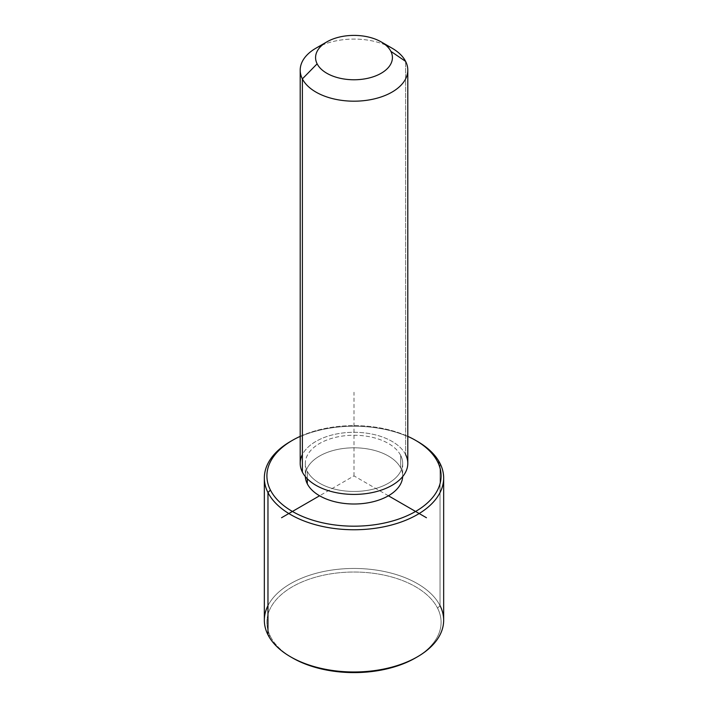 <?xml version="1.0" encoding="UTF-8"?>
<svg xmlns="http://www.w3.org/2000/svg" width="708" height="708" viewBox="0 0 708 708"><rect width="100%" height="100%" fill="white"/><g stroke="black" fill="none" stroke-linecap="round" stroke-linejoin="round"><path stroke-width="0.53" stroke-dasharray="3.54 2.66" d="M307.299 478.767L307.299 471.262A48.675 28.099 0 0 0 360.921 491.166A48.675 28.099 0 0 0 402.675 463.351A48.675 28.099 0 0 0 400.701 455.439L400.701 467.988A48.675 28.099 180 0 1 402.675 475.9A48.675 28.099 180 0 1 402.657 476.599A48.675 28.099 0 0 0 400.701 467.988L400.701 455.439A48.675 28.099 0 0 0 347.079 435.535A48.675 28.099 0 0 0 305.325 463.351A48.675 28.099 0 0 0 307.299 471.262L307.299 478.767M305.343 476.599A48.675 28.099 180 0 1 305.325 475.9A48.675 28.099 180 0 1 347.079 448.093A48.675 28.099 180 0 1 400.701 467.988A48.675 28.099 0 0 0 346.478 448.137A48.675 28.099 0 0 0 305.343 476.599M300.201 463.351A53.799 31.055 180 0 1 346.354 432.615A53.799 31.055 180 0 1 405.622 454.607L405.622 61.392L405.622 454.607A53.799 31.055 180 0 1 407.799 463.351M385.683 45.038A53.799 31.055 0 0 0 322.317 45.038M315.963 48.171A53.799 31.055 180 0 1 392.037 48.171M405.622 454.607A53.799 31.055 0 0 0 354 432.296A53.799 31.055 0 0 0 302.378 454.607M400.701 455.439A48.675 28.099 180 0 1 367.7 490.317A48.675 28.099 180 0 1 307.299 471.262A48.675 28.099 180 0 1 340.3 436.394A48.675 28.099 180 0 1 400.701 455.439M300.201 436.358A87.093 50.286 180 0 1 407.799 436.358A87.093 50.286 0 0 0 300.201 436.358M290.599 441.394A89.659 51.764 180 0 1 417.401 441.394M270.429 636.474A87.093 50.286 0 0 0 291.519 657.351A87.093 50.286 180 0 1 270.429 636.474L267.969 634.802L270.429 636.474A87.093 50.286 180 0 1 329.477 574.064A87.093 50.286 180 0 1 437.571 608.154A87.093 50.286 0 0 0 329.477 574.064A87.093 50.286 0 0 0 270.429 636.474M416.481 657.351A87.093 50.286 0 0 0 437.571 608.154A87.093 50.286 180 0 1 415.587 657.874M264.341 620.226A89.659 51.764 180 0 1 341.247 568.984A89.659 51.764 180 0 1 440.031 605.65L440.031 463.421L440.031 605.65A89.659 51.764 180 0 1 443.659 620.226M416.481 440.872A89.659 51.764 0 0 0 291.519 440.872M440.031 605.65L437.571 608.154L440.031 605.65A89.659 51.764 -0 0 0 354 568.462A89.659 51.764 -0 0 0 267.969 605.65M388.418 495.777L354 475.9L319.582 495.777M354 475.9L354 392.241M402.675 463.351L402.675 475.9M305.325 463.351L305.325 475.9"/><path stroke-width="1.06" d="M307.299 483.812L307.299 478.767L307.299 483.812A48.675 28.099 180 0 1 305.343 476.599A48.675 28.099 0 0 0 307.299 483.812A48.675 28.099 0 0 0 360.328 503.769A48.675 28.099 0 0 0 402.657 476.599A48.675 28.099 180 0 1 360.328 503.769A48.675 28.099 180 0 1 307.299 483.812M407.799 70.136L407.799 463.351A53.799 31.055 180 0 1 361.646 494.095A53.799 31.055 180 0 1 302.378 472.094L302.378 78.88A53.799 31.055 0 0 0 361.646 100.872A53.799 31.055 0 0 0 407.799 70.136A53.799 31.055 0 0 0 405.622 61.392A53.799 31.055 0 0 0 385.683 45.038M322.317 45.038A53.799 31.055 0 0 0 300.201 70.136A53.799 31.055 0 0 0 302.378 78.88L302.378 472.094A53.799 31.055 180 0 1 300.201 463.351L300.201 70.136M302.378 78.88L317.131 63.826A38.427 22.187 0 0 0 364.815 78.871A38.427 22.187 0 0 0 390.869 51.339L405.622 61.392A53.799 31.055 180 0 1 369.142 99.934A53.799 31.055 180 0 1 302.378 78.88A53.799 31.055 180 0 1 315.963 48.171L326.831 41.896A38.427 22.187 0 0 0 317.131 63.826L302.378 78.88M381.169 41.896L392.037 48.171A53.799 31.055 180 0 1 405.622 61.392L390.869 51.339A38.427 22.187 0 0 0 381.169 41.896A38.427 22.187 0 0 0 326.831 41.896M302.378 454.607A53.799 31.055 0 0 0 302.378 472.094A53.799 31.055 0 0 0 369.142 493.157A53.799 31.055 0 0 0 405.622 454.607M317.131 63.826A38.427 22.187 180 0 1 343.185 36.294A38.427 22.187 180 0 1 390.869 51.339A38.427 22.187 180 0 1 364.815 78.871A38.427 22.187 180 0 1 317.131 63.826M415.587 440.349L417.401 441.394A89.659 51.764 180 0 1 440.031 463.421L437.571 461.749A87.093 50.286 0 0 0 415.587 440.349A87.093 50.286 0 0 0 407.799 436.358A87.093 50.286 180 0 1 437.571 461.749A87.093 50.286 180 0 1 378.523 524.15A87.093 50.286 180 0 1 270.429 490.06A87.093 50.286 180 0 1 300.201 436.358A87.093 50.286 0 0 0 292.413 440.349A87.093 50.286 0 0 0 270.429 490.06A87.093 50.286 0 0 0 378.523 524.15A87.093 50.286 0 0 0 437.571 461.749L440.031 463.421A89.659 51.764 180 0 1 379.24 527.664A89.659 51.764 180 0 1 267.969 492.564L270.429 490.06L267.969 492.564A89.659 51.764 180 0 1 290.599 441.394L292.413 440.349M291.519 440.872A89.659 51.764 0 0 0 264.341 477.997A89.659 51.764 0 0 0 267.969 492.564L267.969 634.802L267.969 492.564A89.659 51.764 0 0 0 366.753 529.23A89.659 51.764 0 0 0 443.659 477.997L443.659 620.226A89.659 51.764 180 0 1 366.753 671.458A89.659 51.764 180 0 1 267.969 634.802A89.659 51.764 -0 0 0 290.599 656.829A89.659 51.764 -0 0 0 417.401 656.829L415.587 657.874A87.093 50.286 180 0 1 292.413 657.874A87.093 50.286 180 0 1 291.519 657.351A87.093 50.286 0 0 0 416.481 657.351M443.659 477.997A89.659 51.764 0 0 0 440.031 463.421A89.659 51.764 0 0 0 416.481 440.872M267.969 605.65A89.659 51.764 -0 0 0 267.969 634.802A89.659 51.764 180 0 1 264.341 620.226L264.341 477.997M417.401 656.829A89.659 51.764 -0 0 0 440.031 605.65M319.582 495.777L281.545 517.734M388.418 495.777L426.455 517.734M290.599 656.829L292.413 657.874"/></g></svg>

